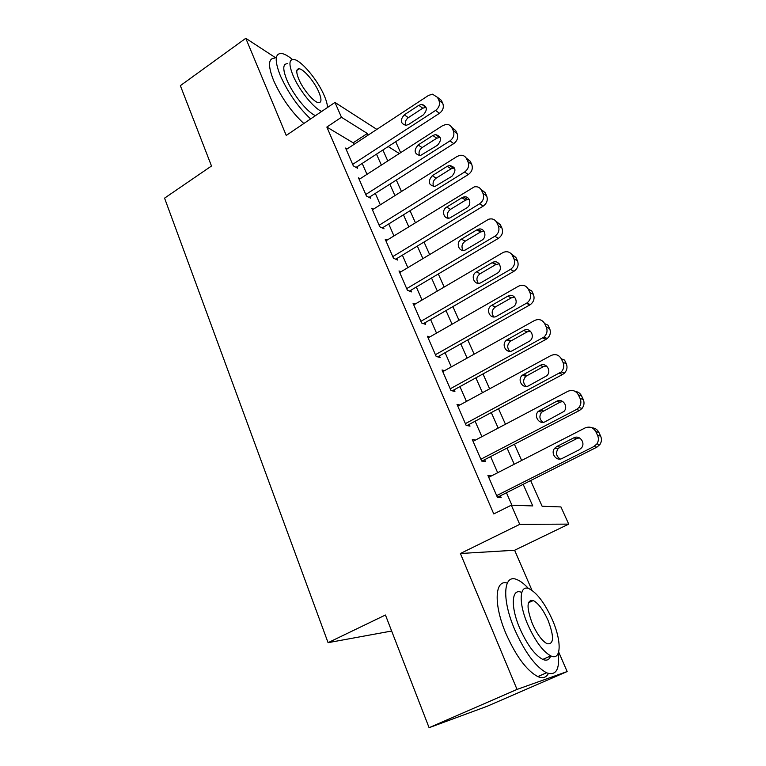 <?xml version="1.0" encoding="UTF-8"?>
<svg xmlns="http://www.w3.org/2000/svg" width="766" height="766" viewBox="0 0 766 766"><rect width="100%" height="100%" fill="white"/><g stroke="black" fill="none" stroke-linecap="round" stroke-linejoin="round"><path stroke-width="1.15" d="M530.637 480.56L542.127 506.259L560.932 506.929L568.717 524.116L519.721 524.365L511.315 505.177L532.763 505.933L523.168 484.323M531.997 590.366L514.628 550.247L568.717 524.116M514.628 550.247L460.404 553.502L517.031 689.419L429.094 727.7L487.004 706.338L567.146 671.552L558.682 652.01M395.687 141.7L400.647 152.673M517.031 689.419L567.146 671.552M275.492 57.689L245.79 38.3L286.245 135.429L334.972 102.433L376.853 129.387M429.094 727.7L385.442 615.012L328.078 642.674L164.566 198.145L211.493 166.011L180.364 85.658L245.79 38.3M491.6 475.849L487.932 475.504L497.469 497.46L501.165 497.641L500.37 495.813M475.485 440.067L472.306 439.56L481.642 461.036L485.414 461.486L484.639 459.705M459.83 405.013L457.015 404.381L466.149 425.398L469.998 426.116L469.232 424.364M444.577 370.667L442.049 369.959L450.992 390.526L454.908 391.483L454.161 389.779M429.697 337.021L427.399 336.255L436.151 356.391L440.134 357.588L439.406 355.912M415.172 304.064L413.046 303.259L421.626 322.974L425.666 324.401L424.958 322.754M400.963 271.777L399 270.934L407.397 290.247L411.505 291.894L410.806 290.285M387.069 240.131L385.241 239.279L393.465 258.19L397.621 260.047L396.941 258.468M373.463 209.128L371.749 208.256L379.812 226.793L384.025 228.843L383.354 227.301M360.154 178.737L358.536 177.856L366.435 196.019L370.696 198.26L370.035 196.747M353.892 144.477L353.164 142.811L326.852 127.06L493.773 513.929L511.315 505.177M511.899 505.196L506.45 492.749M497.68 472.737L490.613 456.603M481.891 436.687L475.111 421.223M466.437 401.422L459.945 386.6M451.318 366.904L445.103 352.705M436.524 333.114L430.569 319.518M422.028 300.033L416.331 287.011M407.838 267.64L402.38 255.164M393.944 235.899L388.716 223.969M380.319 204.809L375.321 193.396M366.981 174.342L362.194 163.426M347.113 148.939L345.581 148.049L353.317 165.858L357.636 168.281L356.985 166.796M328.078 642.674L391.646 631.021M460.404 553.502L519.721 524.365M326.852 127.06L341.464 117.265L334.972 102.433M382.895 149.992L387.788 160.946M396.328 180.058L401.451 191.51M410.04 210.727L415.392 222.705M424.029 242.027L429.621 254.542M438.305 273.979L444.156 287.049M452.888 306.601L458.987 320.255M467.777 339.922L474.154 354.17M482.992 373.942L489.637 388.831M498.522 408.709L505.464 424.249M514.407 444.242L521.646 460.452M399.306 153.535L388.19 146.565M368.073 135.161L367.326 133.485L341.464 117.265M514.245 464.244L507.054 448.062M498.187 428.089L491.293 412.577M482.475 392.719L475.877 377.849M467.107 358.105L460.778 343.867M452.055 324.229L445.994 310.584M437.319 291.061L431.526 278.001M422.899 258.582L417.346 246.087M408.766 226.774L403.452 214.815M394.93 195.617L389.846 184.175M381.363 165.083L376.508 154.138M353.164 142.811L367.326 133.485M346.222 149.523L428.529 95.415L432.512 94.189L437.501 97.378L438.918 100.375C440.278 104.272 439.167 107.623 435.595 110.428L352.676 164.364M356.066 167.4L439.454 113.311L435.595 110.428M418.81 105.315L421.827 104.348C427.256 106.282 427.744 109.806 423.282 114.91L408.69 124.418L405.97 125.346C400.388 123.575 399.833 120.071 404.285 114.843L418.81 105.315L422.755 108.217L426.068 107.259M405.635 125.356C404.726 122.33 405.616 119.764 408.316 117.658L422.755 108.217M437.453 97.282L441.34 100.346L442.758 103.333C444.108 107.202 443.007 110.534 439.454 113.311M292.382 59.451C288.016 55.841 284.368 53.84 281.448 53.467C274.85 53.4 274.496 60.83 280.375 75.757C288.131 92.83 298.204 107.221 310.613 118.931M274.879 58.12C268.205 58.12 267.774 65.579 273.606 80.507C281.304 97.56 291.386 111.893 303.843 123.517M315.535 115.599C307.673 112.755 292.804 94.362 286.819 79.827C282.539 69.026 282.798 63.655 287.585 63.702M327.494 107.499C327.427 104.444 326.326 100.461 324.2 95.539C317.603 79.836 300.961 59.959 293.665 59.422C288.935 59.327 288.725 64.679 293.043 75.489C299.066 90.034 313.916 108.504 321.701 111.415M298.797 79.195C303.03 89.44 313.888 102.309 318.465 102.663C321.643 102.73 321.777 99.216 318.867 92.112C314.615 81.962 303.872 69.141 299.2 68.796C296.116 68.729 295.982 72.196 298.797 79.195M528.492 588.527C524.404 584.085 520.621 581.135 517.155 579.699C503.511 573.198 501.337 598.667 514.723 629.623C524.902 652.335 535.511 666.726 546.541 672.787C555.992 676.024 559.889 669.541 558.242 653.331M533.289 600.544C526.625 599.596 526.328 607.342 532.389 623.792C537.148 634.305 542.069 640.96 547.135 643.746C553.971 644.57 554.268 636.747 548.035 620.278C543.266 609.832 538.354 603.254 533.289 600.544L528.435 602.765M507.274 583.079C494.788 579.096 493.342 604.202 505.962 633.626C516.064 656.29 526.682 670.614 537.809 676.608C542.721 678.657 546.244 677.613 548.379 673.477M550.677 655.916C549.346 659.89 546.704 661.058 542.749 659.421C534.812 655.093 527.18 644.78 519.836 628.455C510.204 606.308 511.602 587.646 521.579 592.424M530.924 600.161L531.815 601.233M552.162 619.349C544.76 603.177 537.129 592.999 529.277 588.824C519.377 583.989 518.161 602.612 527.87 624.797C535.262 641.152 542.893 651.502 550.764 655.878C561.545 661.23 561.804 640.807 552.162 619.349M549.921 657.668L549.768 656.318M359.187 179.359L442.738 125.586L446.205 124.398C448.79 124.331 450.676 125.423 451.854 127.692L453.309 130.756C454.688 134.73 453.568 138.11 449.948 140.906L365.775 194.497M369.03 197.389L453.75 143.606L449.948 140.906M432.867 135.496L435.49 134.577C441.398 136.3 442.049 139.862 437.434 145.291L420.304 155.603C414.253 154.062 413.525 150.519 418.131 144.966L432.867 135.496L436.764 138.215L440.144 137.296M419.519 155.651C418.399 152.501 419.261 149.82 422.104 147.599L436.764 138.215M451.662 127.319L455.646 130.479L457.091 133.533C458.461 137.478 457.35 140.829 453.75 143.606M372.42 209.788L457.235 156.379L460.117 155.297C463.028 154.991 465.163 156.111 466.513 158.648L467.997 161.77C469.414 165.82 468.275 169.238 464.598 172.024L379.132 225.233M382.253 227.981L468.332 174.524L464.598 172.024M447.229 166.308L449.383 165.466C455.818 166.902 456.651 170.521 451.883 176.304L434.973 186.454C428.424 185.2 427.514 181.619 432.263 175.711L447.229 166.308L451.059 168.826L454.487 167.946M433.709 186.569C432.35 183.304 433.163 180.498 436.17 178.152L451.059 168.826M466.149 157.968L470.238 161.243L471.712 164.355C473.12 168.376 471.99 171.766 468.332 174.524M385.92 240.84L474.25 186.894C477.515 186.291 479.928 187.411 481.479 190.246L483.001 193.444C484.447 197.571 483.298 201.027 479.564 203.804L392.776 256.61M395.735 259.205L483.231 206.102L479.564 203.804M461.879 197.762L463.516 197.054C469.625 195.129 472.411 204.781 466.638 207.969L449.996 217.898C443.849 220.081 440.881 210.315 446.683 207.098L461.879 197.762L465.642 200.079L469.108 199.227M448.225 218.138C446.588 214.758 447.363 211.818 450.532 209.338L465.642 200.079M480.904 189.259L485.137 192.649L486.64 195.818C488.076 199.916 486.946 203.344 483.231 206.102M399.699 272.533L488.641 219.248C492.26 218.262 494.97 219.354 496.77 222.533L498.321 225.798C499.796 230.001 498.637 233.486 494.846 236.254L406.689 288.629M409.465 291.08L498.436 238.341L494.846 236.254M476.845 229.877L477.927 229.369C484.313 226.707 487.885 236.962 481.709 240.304L465.355 249.955C458.958 252.866 455.215 242.516 461.41 239.145L476.845 229.877L480.541 231.993L484.007 231.169M463.066 250.367C461.132 246.872 461.841 243.808 465.192 241.185L480.541 231.993M495.937 221.202L500.351 224.716L501.883 227.962C503.358 232.136 502.209 235.602 498.436 238.341M413.764 304.887L503.31 252.378C507.283 250.932 510.309 251.976 512.387 255.509L513.967 258.841C515.48 263.131 514.312 266.654 510.453 269.412L420.907 321.318M423.464 323.625L513.967 271.279L510.453 269.412M492.136 262.69L492.624 262.432C499.221 258.956 503.722 269.824 497.096 273.338L481.058 282.644C474.47 286.35 469.826 275.406 476.452 271.873L492.136 262.69L495.755 264.586L499.183 263.782M478.271 283.296C475.992 279.695 476.624 276.497 480.167 273.692L495.755 264.586M511.248 253.814L515.891 257.472L517.462 260.785C518.965 265.046 517.806 268.55 513.967 271.279M428.117 337.921L518.39 286.264C522.661 284.33 525.974 285.316 528.348 289.203L529.957 292.612C531.47 296.739 530.436 300.205 526.874 303.01L435.414 354.706M437.721 356.86L529.842 304.925L526.405 303.298M507.753 296.203C514.302 292.105 519.788 302.972 513.124 306.907L496.799 316.157C490.163 320.236 484.935 309.071 491.705 305.375L507.753 296.203L511.295 297.878L514.647 297.103M493.84 316.933C491.197 313.294 491.695 309.971 495.353 306.965L511.295 297.878M528.348 289.203L531.767 290.936L533.375 294.326C534.869 298.414 533.854 301.861 530.302 304.648L529.842 304.925M442.786 371.663L534.515 320.514C538.862 318.618 542.242 319.661 544.655 323.645L546.311 327.13C547.776 330.922 546.972 334.254 543.917 337.107L450.236 388.802M452.237 390.832L546.062 339.309L542.711 337.921M523.714 330.462C529.995 326.584 535.807 336.638 529.766 341.004L512.607 350.56C506.221 354.428 500.658 344.02 506.862 339.884L523.714 330.462L527.18 331.889L530.398 331.132M509.802 351.307C506.853 347.898 507.063 344.547 510.434 341.243L527.18 331.889M544.655 323.645L547.987 325.138L549.634 328.595C551.089 332.367 550.294 335.671 547.259 338.505L546.062 339.309M457.771 406.124L551.003 355.529C555.417 353.662 558.864 354.763 561.334 358.852L563.02 362.414C564.427 365.909 563.843 369.078 561.267 371.931L465.383 423.636M467.001 425.561L562.637 374.459L559.381 373.32M540.03 365.468C546.062 361.811 552.123 371.108 546.723 375.819L528.76 385.719C522.603 389.377 516.772 379.687 522.393 375.196L540.03 365.468L543.4 366.655L546.426 365.918M526.175 386.437C522.91 383.268 522.814 379.898 525.888 376.298L543.4 366.655M561.334 358.852L564.571 360.087L566.246 363.63C567.654 367.096 567.07 370.246 564.513 373.071L562.637 374.459M473.072 441.34L567.855 391.321C572.346 389.492 575.86 390.67 578.378 394.854L580.101 398.492C581.451 401.71 581.049 404.716 578.914 407.522L576.425 409.523L480.856 459.236M481.986 461.075L579.594 410.394L576.425 409.523M556.7 401.26C562.531 397.813 568.774 406.43 563.996 411.409L545.277 421.664C539.331 425.13 533.299 416.082 538.326 411.313L556.7 401.26L559.994 402.188L562.751 401.48M542.989 422.334C539.379 419.433 538.958 416.034 541.734 412.146L559.994 402.188M575.295 391.455C578.119 391.78 580.197 393.245 581.528 395.83L583.242 399.45C584.582 402.638 584.19 405.626 582.064 408.402L579.594 410.394M488.718 477.323L585.09 427.935C589.667 426.145 593.238 427.39 595.814 431.67L597.585 435.404C598.859 438.372 598.619 441.206 596.877 443.926L593.861 446.549L496.674 495.612M497.412 497.306L596.925 447.143L593.861 446.549M573.763 437.865C579.402 434.6 585.77 442.633 581.586 447.804L579.297 449.757L562.167 458.422C556.394 461.697 550.208 453.233 554.68 448.244L556.729 446.568L573.763 437.865L576.951 438.516L579.355 437.855M560.243 459.025C556.269 456.402 555.522 452.993 557.993 448.809L560.032 447.153L576.951 438.516M591.974 427.811C595.086 428.012 597.384 429.535 598.868 432.378L600.621 436.074C601.885 439.023 601.655 441.838 599.922 444.539L596.925 447.143M441.34 100.346L437.501 97.378M442.758 103.333L438.918 100.375M404.285 114.843L408.316 117.658M455.646 130.479L451.854 127.692M457.091 133.533L453.309 130.756M418.131 144.966L422.104 147.599M470.238 161.243L466.513 158.648M471.712 164.355L467.997 161.77M432.263 175.711L436.17 178.152M485.137 192.649L481.479 190.246M486.64 195.818L483.001 193.444M446.683 207.098L450.532 209.338M500.351 224.716L496.77 222.533M501.883 227.962L498.321 225.798M461.41 239.145L465.192 241.185M515.891 257.472L512.387 255.509M517.462 260.785L513.967 258.841M476.452 271.873L480.167 273.692M533.375 294.326L529.957 292.612M491.81 305.308L495.458 306.907M549.634 328.595L546.311 327.13M507.513 339.472L511.075 340.832M566.246 363.63L563.02 362.414M523.551 374.382L527.037 375.493M581.528 395.83L578.378 394.854M583.242 399.45L580.101 398.492M539.953 410.078L543.353 410.93M598.868 432.378L595.814 431.67M600.621 436.074L597.585 435.404M556.729 446.568L560.032 447.153M421.827 104.348L425.762 107.259M296.882 70.415L299.2 68.796M542.749 659.421L550.764 655.878M546.541 672.787L537.809 676.608M435.49 134.577L439.368 137.296M449.383 165.466L453.194 168.003M463.516 197.054L467.27 199.39M477.927 229.369L481.613 231.485M492.624 262.432L496.234 264.337M530.302 304.648L526.874 303.01M491.705 305.375L495.353 306.965M547.259 338.505L543.917 337.107M506.862 339.884L510.434 341.243M564.513 373.071L561.267 371.931M522.393 375.196L525.888 376.298M582.064 408.402L578.914 407.522M538.326 411.313L541.734 412.146M599.922 444.539L596.877 443.926M554.68 448.244L557.993 448.809"/></g></svg>
